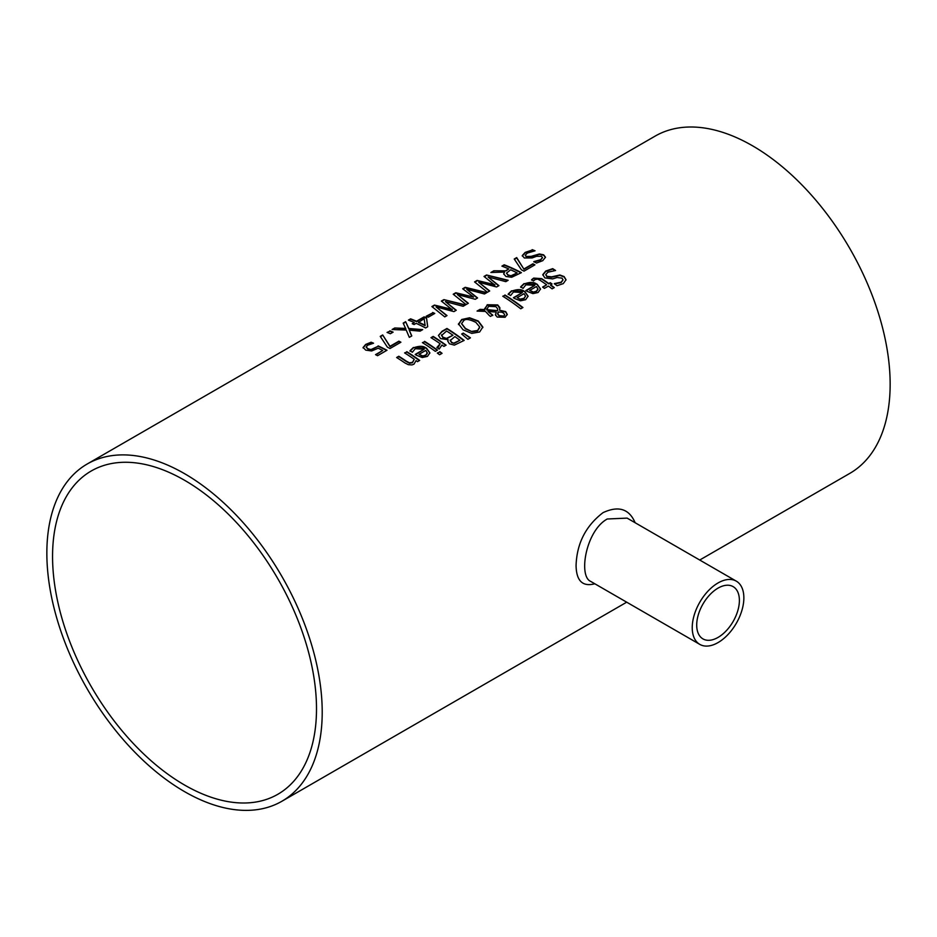 <?xml version="1.0" encoding="UTF-8"?>
<svg xmlns="http://www.w3.org/2000/svg" width="937" height="937" viewBox="0 0 937 937"><rect width="100%" height="100%" fill="white"/><g stroke="black" fill="none" stroke-linecap="round" stroke-linejoin="round"><path stroke-width="1.41" d="M375.901 354.83L382.753 350.473A194.709 112.417 -120 0 0 378.173 348.213L371.649 350.965L365.723 350.122L363.087 347.428M366.144 347.217L368.077 349.185L371.532 349.712L378.126 346.292A194.228 112.135 60 0 1 386.641 350.461M363.099 347.943L365.629 344.863L371.111 342.626A194.228 112.135 60 0 1 372.985 343.364M363.099 347.545L365.629 344.453L371.111 342.228A194.709 112.417 60 0 1 373.558 343.2L367.585 345.249L366.144 347.1L368.077 348.775L371.532 349.712M371.532 349.314L378.126 346.292M378.126 345.894A194.709 112.417 60 0 1 386.993 350.251L377.552 355.697A194.709 112.417 -120 0 0 375.538 354.643L382.753 350.473M508.217 294.441L511.543 291.22C517.751 288.912 522.143 289.111 524.72 291.794L528.093 296.385M522.354 292.567L513.464 291.993L510.595 295.553A194.709 112.417 -120 0 0 508.217 294.042L511.543 290.821L524.72 291.395L528.093 296.197L525.634 299.699L520.457 300.812L514.6 298.528A194.709 112.417 -120 0 0 513.417 297.72L522.354 292.567L513.734 297.943M520.527 299.02L523.97 298.329L525.54 296.115L523.97 298.727L520.527 299.418L517.201 297.638L520.527 299.418M525.54 296.115L524.017 293.691L517.201 297.638M520.667 287.249L523.994 284.028C530.213 281.721 534.605 281.92 537.17 284.602L540.544 289.193M526.196 290.751L534.816 285.375L525.915 284.801L523.045 288.373A194.709 112.417 -120 0 0 520.667 286.851L523.994 283.63L537.17 284.204L540.555 289.006L538.084 292.508L532.919 293.621L527.062 291.337A194.709 112.417 -120 0 0 525.868 290.54L534.816 285.375M532.989 292.239L536.433 291.548L537.99 289.322L536.468 286.511L529.651 290.447L532.989 292.239L536.433 291.138L537.99 288.924M529.651 290.447L532.989 291.829M504.938 294.979A194.709 112.417 60 0 1 522.916 307.535L520.738 308.788A194.709 112.417 -120 0 0 502.771 296.233L504.938 295.378A194.228 112.135 60 0 1 522.623 307.711M503.099 296.443L504.938 295.378M542.792 275.045L545.721 271.472L552.701 269.048A194.228 112.135 60 0 1 555.102 270.582M554.47 283.97L561.134 282.599L562.996 279.987M545.779 274.834L546.903 276.696L551.659 277.235L559.916 275.396L564.133 276.977L566.03 279.964M554.47 283.571L561.134 282.189L563.008 279.788L561.989 278.125L557.07 277.504L552.631 278.898L544.877 277.914L542.792 274.646L545.721 271.074L552.701 268.65A194.709 112.417 60 0 1 555.571 270.5L547.864 272.222L545.767 274.635L546.903 276.298L551.659 276.837L559.916 274.998L564.133 276.579L566.03 279.753L563.278 283.618L557.035 285.715A194.709 112.417 -120 0 0 554.306 283.665L554.47 283.782M458.498 324.19L461.695 319.505L469.589 317.784L478.268 321.016L482.836 327.013L479.639 331.979L471.756 333.408L463.054 329.801L458.474 323.792M458.498 324.589L461.695 319.904L469.589 318.182L478.268 321.414L482.86 327.622M472.049 331.335L477.636 330.48L479.674 326.931L475.879 322.387C469.308 319.154 465.232 318.615 463.663 320.759L461.613 323.57L465.443 328.418L472.049 331.745L477.636 330.878L479.674 327.341M479.732 327.751L479.674 326.931M461.625 323.78L465.443 328.817L472.049 331.745M531.607 280.116L533.657 278.5L541.633 279.015A194.228 112.135 60 0 1 548.789 283.923L550.253 283.079A194.228 112.135 60 0 1 551.741 284.157M542.91 287.308L546.611 284.778A194.709 112.417 -120 0 0 540.462 280.538L537.639 279.074L535.004 279.613L533.551 280.948A194.709 112.417 -120 0 0 531.607 279.718L533.657 278.102L541.633 278.617A194.709 112.417 60 0 1 548.789 283.524L550.253 282.681A194.709 112.417 60 0 1 552.045 283.981L550.581 284.825A194.709 112.417 60 0 1 554.294 287.6L552.116 288.854A194.709 112.417 -120 0 0 548.403 286.078L544.409 288.385A194.709 112.417 -120 0 0 542.605 287.085L546.611 284.778M550.581 284.825L550.581 285.223A194.228 112.135 60 0 1 553.99 287.776M463.253 333.127L470.444 337.835L467.879 339.311L461.683 334.029L463.253 333.127L470.128 338.011M461.976 334.263L463.253 333.525M498.156 312.419L497.816 314.41L499.234 316.003L503.755 316.507L504.68 314.996M497.664 313.684L499.234 315.605L503.755 316.097L504.692 314.797L503.544 313.005L501.541 312.115L498.156 312.021L497.664 313.684M497.617 308.73L497.617 310.252L497.617 308.73L495.884 306.668L488.505 306.305L486.865 309.643L497.617 310.651L497.617 309.128L497.617 310.651L486.865 310.042L486.748 308.976M488.001 311.529L492.757 315.09L490.496 316.401A194.709 112.417 -120 0 0 489.383 315.617L485.448 311.412L477.062 311.072L480.025 309.362L484.851 309.561L487.252 304.759L497.699 304.923L499.854 307.652L499.55 310.194L505.699 311.623L507.257 314.363L505.125 317.256L497.207 317.069L495.532 314.973L496.235 312.056L488.001 311.529L492.757 315.5M495.532 315.371L496.235 312.056M499.55 310.194L505.699 312.021L507.257 314.762M484.734 308.636L487.252 305.157L497.699 305.321L499.925 308.566M477.718 311.096L480.025 309.76L484.851 309.96L484.722 308.437M486.736 309.175L486.865 310.042M495.532 314.973L495.415 314.176M437.017 347.369L440.156 343.727A194.709 112.417 -120 0 0 430.997 337.671L433.175 336.418A194.709 112.417 60 0 1 446.082 345.156L443.904 346.409A194.709 112.417 -120 0 0 441.983 345.015L439.172 349.056A194.709 112.417 -120 0 0 436.911 347.428L437.017 347.51M437.017 347.768L438.282 347.158L440.156 343.727M433.175 336.418L433.175 336.816A194.228 112.135 60 0 1 445.778 345.331M431.325 337.882L433.175 336.816M447.781 341.291L448.144 339.744A194.709 112.417 -120 0 0 448.062 339.674L440.566 338.608L438.457 335.446L442.006 331.71L446.949 328.864A194.228 112.135 60 0 1 463.85 340.599M441.573 335.2L442.85 337.566L446.914 338.573L452.969 335.247A194.709 112.417 -120 0 0 446.609 331.019L441.514 335.516M450.228 340.412L451.482 342.567L454.152 343.399L459.915 340.26A194.709 112.417 -120 0 0 454.878 336.582L450.17 340.611M450.228 340.014L451.482 342.169L454.152 343.399M454.152 342.989L459.915 340.26M441.573 334.802L442.85 337.168L446.914 338.573M446.914 338.175L452.969 335.247M438.411 335.493L442.006 331.311L446.949 328.465A194.709 112.417 60 0 1 464.155 340.424L454.375 345.132L449.42 343.785L447.769 341.08L448.144 339.744M439.793 351.621A194.709 112.417 60 0 1 442.053 353.331L439.582 354.76A194.709 112.417 -120 0 0 437.321 353.05L439.793 352.019A194.228 112.135 60 0 1 441.749 353.507M437.626 353.272L439.793 352.019M422.751 342.825L424.59 341.771A194.228 112.135 60 0 1 437.204 350.286M424.59 341.373A194.709 112.417 60 0 1 437.509 350.11L435.33 351.363A194.709 112.417 -120 0 0 422.423 342.626L424.59 341.771M532.169 249.64A194.709 112.417 60 0 1 535.05 250.8L527.332 253.06L525.235 255.239L526.371 256.457L531.127 256.363L539.384 253.974L543.612 254.817L545.498 257.218L542.746 260.673L536.514 263.039A194.709 112.417 -120 0 0 533.774 261.646L540.614 259.725L542.476 257.558L541.457 256.305L536.538 256.316L532.099 257.933L524.345 257.98L522.26 255.59L525.188 252.393L532.169 250.05A194.228 112.135 60 0 1 534.418 250.952M522.26 255.988L525.188 252.791L532.169 250.05M525.259 255.438L526.371 256.855L531.127 256.773L539.384 254.372L543.612 255.215L545.498 257.417M533.938 261.938L540.614 260.123L542.453 257.757M410.008 351.141L413.322 347.92C419.542 345.612 423.934 345.812 426.499 348.494L429.884 353.085M415.524 354.643L424.145 349.267L415.255 348.693L412.374 352.253A194.709 112.417 -120 0 0 410.008 350.743L413.322 347.522L426.499 348.095L429.884 352.898L427.424 356.4L422.247 357.512L416.391 355.228A194.709 112.417 -120 0 0 415.208 354.432L424.145 349.267M422.318 356.119L425.761 355.439L427.331 353.214L425.808 350.403L418.991 354.338L422.318 356.119L425.761 355.029L427.331 352.816M418.991 354.338L422.318 355.72M504.493 272.058L490.883 272.491L493.858 270.77L506.132 270.852L508.756 268.942A194.709 112.417 -120 0 0 501.916 266.12L504.2 264.796A194.709 112.417 60 0 1 521.405 272.644L511.684 277.258L505.968 276.485L503.696 273.885L504.493 272.058L503.708 274.084M491.644 272.456L493.858 271.18M493.858 270.77L506.132 270.852M506.132 270.453L508.756 268.942M504.2 264.796L504.2 265.206A194.228 112.135 60 0 1 521.042 272.854M502.337 266.284L504.2 265.206M511.543 275.525L517.142 272.936L511.543 275.923L508.17 275.021L511.543 275.923M517.142 272.936A194.709 112.417 -120 0 0 510.665 269.797L506.448 273.159L508.17 275.419M506.448 273.159L508.17 275.021M404.925 353.12L406.775 352.054A194.228 112.135 60 0 1 419.378 360.569M396.972 357.711L398.811 356.646A194.228 112.135 60 0 1 406.178 361.459L409.481 363.228L412.467 362.748L414.248 359.304A194.709 112.417 -120 0 0 404.597 352.909L406.775 352.054M406.775 351.656A194.709 112.417 60 0 1 419.682 360.394L417.515 361.659A194.709 112.417 -120 0 0 416.075 360.616L413.955 364.177L412.011 364.915L408.345 364.68L405.018 363.017A194.709 112.417 -120 0 0 396.632 357.512L398.811 356.247A194.709 112.417 60 0 1 406.178 361.061L409.481 362.83L412.467 362.35L414.248 359.304M486.561 274.986L508.159 280.292L505.804 281.65L488.083 276.965L498.917 285.633L496.587 286.98L478.69 282.224L489.688 290.962L487.439 292.262L474.555 281.92L477.12 280.432L494.9 285.141L484.019 276.45L486.561 274.986L507.702 280.55M474.872 282.142L477.12 280.842M477.12 280.432L494.9 284.743M484.347 276.673L486.561 275.384M478.69 282.224L489.407 291.126M488.083 276.965L498.636 285.785M514.448 259.291L516.697 257.991L524.017 269.317L532.895 264.187A194.228 112.135 60 0 1 534.558 265.054M524.017 268.919L532.895 263.789A194.709 112.417 60 0 1 534.922 264.843L524.006 271.144A194.709 112.417 -120 0 0 521.417 269.809L514.237 259.01L516.697 257.593L524.017 269.317M443.892 299.617L465.49 304.935L463.136 306.294L445.415 301.609L456.249 310.264L453.918 311.611L436.021 306.856L447.008 315.593L444.77 316.893L431.887 306.551L434.452 305.075L452.231 309.784L441.35 301.082L443.892 299.617L465.033 305.193M432.203 306.774L434.452 305.474M434.452 305.075L452.231 309.386M441.667 301.304L443.892 300.027M436.021 306.856L446.738 315.757M445.415 301.609L455.968 310.428M457.361 294.534L468.348 303.283L466.099 304.572L453.215 294.23L455.78 292.754L473.56 297.064L462.691 288.772L465.22 287.308L486.83 292.613L484.464 293.972L466.743 289.287L477.577 297.954L475.246 299.29L457.361 294.534L468.078 303.436M466.743 289.287L477.308 298.107M463.007 288.983L465.22 287.706L486.373 292.871M453.531 294.452L455.78 293.152L473.56 297.064M414.295 322.527A194.709 112.417 -120 0 0 408.391 320.114L410.605 318.838A194.709 112.417 60 0 1 416.52 321.25L424.121 316.858A194.709 112.417 60 0 1 426.546 317.936L427.717 326.744L425.597 327.962A194.709 112.417 -120 0 0 416.157 323.347L414.107 324.53A194.709 112.417 -120 0 0 412.245 323.71L414.295 322.527L412.643 323.886M408.801 320.278L410.605 319.236A194.228 112.135 60 0 1 416.52 321.649L424.121 317.256A194.228 112.135 60 0 1 426.546 318.334L427.67 326.767M425.093 325.28L424.156 318.721L418.37 322.469A194.228 112.135 60 0 1 425.093 325.678L425.093 325.28A194.709 112.417 60 0 0 418.37 322.07M426.569 316.425L432.695 312.888A194.228 112.135 60 0 1 434.393 313.649M432.695 312.489A194.709 112.417 60 0 1 434.78 313.426L428.268 317.186A194.709 112.417 -120 0 0 426.183 316.249L432.695 312.888M405.651 321.696L408.79 328.477L422.692 329.637L420.069 331.148L409.235 330.152L411.788 335.938L409.317 337.355L406.225 330.07L392.111 329.508L394.735 327.997L405.78 328.805L403.191 323.124L405.651 321.696L408.79 328.875L422.107 329.976M392.79 329.519L394.735 328.407M394.735 327.997L405.78 328.407M409.235 330.152L411.648 336.008M403.343 323.429L405.651 322.094M387.485 332.588L389.827 331.241A194.228 112.135 60 0 1 392.708 332.377M389.827 330.831A194.709 112.417 60 0 1 393.118 332.143L390.354 333.736A194.709 112.417 -120 0 0 387.063 332.424L389.827 331.241M382.683 334.954L390.003 346.292L398.893 341.162A194.709 112.417 60 0 1 400.907 342.216L389.991 348.517A194.709 112.417 -120 0 0 387.414 347.182L380.235 336.371L382.683 334.954L390.003 346.69L398.893 341.56A194.228 112.135 60 0 1 400.556 342.427M380.434 336.652L382.683 335.364M87.176 464.014A194.709 112.417 60 0 1 237.225 516.182A194.709 112.417 60 0 1 322.211 712.132A194.709 112.417 60 0 1 281.885 801.264A194.709 112.417 60 0 1 87.176 688.847A194.709 112.417 60 0 1 87.176 464.014L655.115 136.123A194.709 112.417 60 0 1 805.152 188.278A194.709 112.417 60 0 1 890.15 384.229A194.709 112.417 60 0 1 849.824 473.372L699.716 560.033M635.134 522.741C629.184 508.826 618.49 505.465 603.041 512.644C585.801 525.809 576.805 543.448 576.068 565.561C576.36 580.928 582.615 586.995 594.808 583.774M699.798 644.387L590.626 581.362C578.258 576.138 585.812 530.775 607.246 518.993L627.122 518.114L736.306 581.151A36.508 21.082 -60 0 1 743.861 597.865A36.508 21.082 -60 0 1 727.932 634.607A36.508 21.082 -60 0 1 699.798 644.387A36.508 21.082 -60 0 1 694.2 615.129A36.508 21.082 -60 0 1 718.047 582.955A36.508 21.082 -60 0 1 736.306 581.151M696.706 625.084A30.183 17.428 -60 0 1 718.047 588.12A30.183 17.428 -60 0 1 733.132 586.632A30.183 17.428 -60 0 1 733.144 621.477A30.183 17.428 -60 0 1 702.961 638.905A30.183 17.428 -60 0 1 696.706 625.084M184.53 785.019A186.627 107.755 60 0 1 62.603 620.563A186.627 107.755 60 0 1 91.217 471.006A186.627 107.755 60 0 1 277.844 578.761A186.627 107.755 60 0 1 277.844 794.271A186.627 107.755 60 0 1 184.53 785.019M281.885 801.264L626.701 602.186"/></g></svg>
